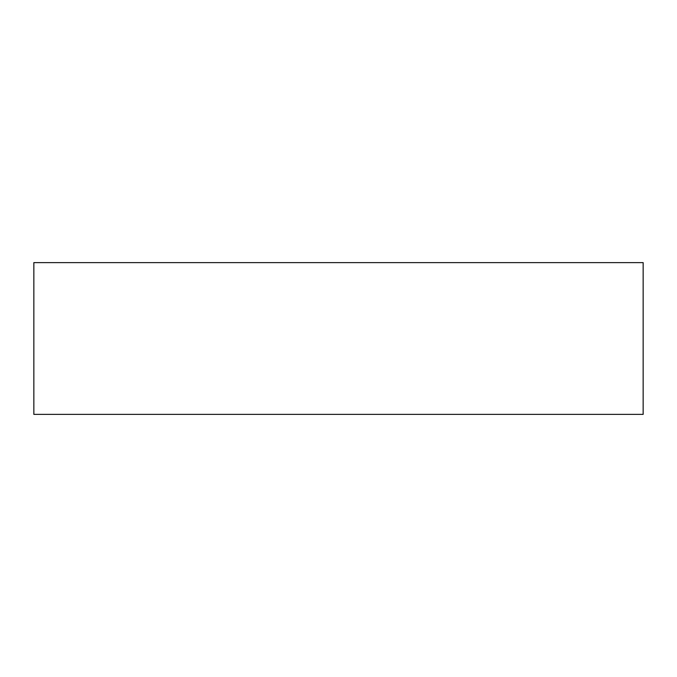 <?xml version="1.0" encoding="UTF-8"?>
<svg xmlns="http://www.w3.org/2000/svg" width="677" height="677" viewBox="0 0 677 677"><rect width="100%" height="100%" fill="white"/><g stroke="black" fill="none" stroke-linecap="round" stroke-linejoin="round"><path stroke-width="1.02" d="M643.15 262.617L33.85 262.617L33.85 414.383L643.15 414.383L643.15 262.617L643.15 414.383L33.85 414.383L33.85 262.617L643.15 262.617"/></g></svg>
